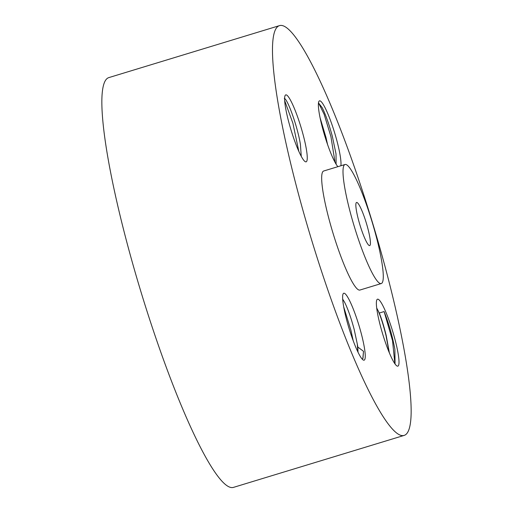 <?xml version="1.0" encoding="UTF-8"?>
<svg xmlns="http://www.w3.org/2000/svg" width="513" height="513" viewBox="0 0 513 513"><rect width="100%" height="100%" fill="white"/><g stroke="black" fill="none" stroke-linecap="round" stroke-linejoin="round"><path stroke-width="0.77" d="M389.098 352.2L386.013 335.502C383.435 325.152 380.806 316.893 378.126 310.724L376.696 308.005M389.354 352.809L386.193 335.451C384.006 326.589 381.71 319.118 379.293 313.039L384.109 311.558L392.522 340.619L394.882 363.723M378.126 310.724A29.574 4.373 -106.9 0 1 379.293 313.039M397.383 349.616A34.987 5.168 73.1 0 0 386.321 313.27A34.987 5.168 73.1 0 0 376.869 299.81A34.987 5.168 73.1 0 0 377.991 315.739A34.987 5.168 73.1 0 0 397.024 365.993A34.987 5.168 73.1 0 0 397.383 349.616M395.061 363.967L394.869 349.212C392.439 336.188 388.854 323.632 384.109 311.558M272.493 47.671A214.158 31.652 73.1 0 0 325.37 282.74A214.158 31.652 73.1 0 0 404.199 435.39A214.158 31.652 73.1 0 0 411.137 413.369A214.158 31.652 73.1 0 0 358.26 178.306A214.158 31.652 73.1 0 0 279.425 25.65A214.158 31.652 73.1 0 0 272.493 47.671M345.018 164.506L323.69 171.002A62.22 9.196 73.1 0 0 321.67 177.395A62.22 9.196 73.1 0 0 337.035 245.689A62.22 9.196 73.1 0 0 359.94 290.037L381.268 283.548A62.22 9.196 73.1 0 0 383.282 277.148A62.22 9.196 73.1 0 0 367.917 208.855A62.22 9.196 73.1 0 0 345.018 164.506A62.22 9.196 73.1 0 0 343.005 170.906A62.22 9.196 73.1 0 0 358.363 239.193A62.22 9.196 73.1 0 0 381.268 283.548M340.901 165.757A34.987 5.168 73.1 0 0 335.944 137.279A34.987 5.168 73.1 0 0 323.825 105.421A34.987 5.168 73.1 0 0 318.868 101.459A34.987 5.168 73.1 0 0 322.703 128.744A34.987 5.168 73.1 0 0 335.547 163.237A34.987 5.168 73.1 0 0 337.894 166.674M286.248 111.424A34.987 5.168 73.1 0 0 305.28 161.685A34.987 5.168 73.1 0 0 305.633 145.301A34.987 5.168 73.1 0 0 294.571 108.955A34.987 5.168 73.1 0 0 285.125 95.495A34.987 5.168 73.1 0 0 286.248 111.424M359.805 355.618A34.987 5.168 73.1 0 0 363.281 360.03A34.987 5.168 73.1 0 0 362.184 337.169A34.987 5.168 73.1 0 0 348.077 297.803A34.987 5.168 73.1 0 0 343.126 293.84A34.987 5.168 73.1 0 0 346.955 321.125A34.987 5.168 73.1 0 0 359.805 355.618M279.425 25.65L108.801 77.61A214.158 31.652 73.1 0 0 101.863 99.631A214.158 31.652 73.1 0 0 154.74 334.694A214.158 31.652 73.1 0 0 233.575 487.35L404.199 435.39M336.098 164.166L336.021 153.894L332.289 136.137C328.955 123.947 325.595 114.47 322.222 107.711L318.47 102.908M301.259 156.292L300.419 144.467C297.732 127.205 287.613 98.894 284.292 98.374M362.159 359.062L362.96 358.35L363.499 351.296L357.824 347.057A29.574 4.373 73.1 0 0 357.305 344.063L354.124 329.192C351.059 317.848 347.936 308.973 344.762 302.555L342.678 299.105M370.437 243.271A22.54 3.335 73.1 0 0 364.871 218.532A22.54 3.335 73.1 0 0 356.573 202.462A22.54 3.335 73.1 0 0 355.842 204.777A22.54 3.335 73.1 0 0 361.409 229.523A22.54 3.335 73.1 0 0 369.706 245.592A22.54 3.335 73.1 0 0 370.437 243.271M357.824 347.057L358.003 352.181M357.305 344.063L357.83 351.828M320.317 118.939L327.063 143.044M318.547 102.908L324.152 114.322L330.923 136.599L335.034 162.313M327.544 144.442L326.018 137.561L320.041 117.624M284.664 100.599L292.897 123.223L298.803 151.264M343.678 306.78L350.918 330.282L353.226 340.786M363.499 351.296L362.845 358.542"/></g></svg>

